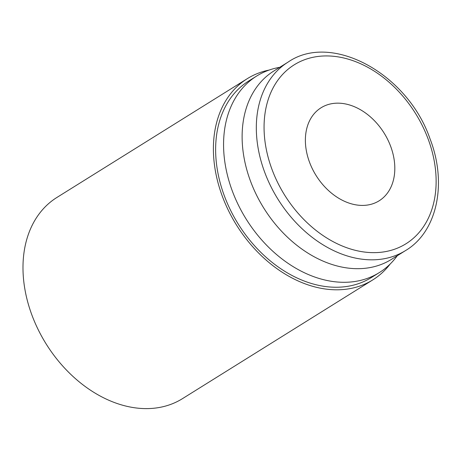 <?xml version="1.0" encoding="UTF-8"?>
<svg xmlns="http://www.w3.org/2000/svg" width="461" height="461" viewBox="0 0 461 461"><rect width="100%" height="100%" fill="white"/><g stroke="black" fill="none" stroke-linecap="round" stroke-linejoin="round"><path stroke-width="0.69" d="M279.729 67.318A115.838 84.697 58 0 0 278.156 67.606A115.838 84.697 58 0 0 256.725 76.013L248.79 80.963A115.838 84.697 58 0 0 230.638 210.412A115.838 84.697 58 0 0 349.997 285.918A115.838 84.697 58 0 0 371.428 277.51L379.363 272.56A115.838 84.697 58 0 0 397.29 255.722M256.725 76.013A115.838 84.697 58 0 0 238.573 205.462A115.838 84.697 58 0 0 357.932 280.968A115.838 84.697 58 0 0 379.363 272.56M269.149 70.06A118.575 86.703 58 0 0 247.338 78.641L56.928 197.446A118.575 86.703 58 0 0 38.349 329.961A118.575 86.703 58 0 0 160.526 407.253A118.575 86.703 58 0 0 182.47 398.65L372.88 279.839A118.575 86.703 58 0 0 390.173 264.02M247.338 78.641A118.575 86.703 58 0 0 228.76 211.15A118.575 86.703 58 0 0 350.942 288.448A118.575 86.703 58 0 0 372.88 279.839M288.102 62.091L273.903 70.954A111.038 81.188 58 0 0 256.506 195.038A111.038 81.188 58 0 0 370.915 267.415A111.038 81.188 58 0 0 391.458 259.359L405.663 250.496A111.038 81.188 58 0 1 385.119 258.558A111.038 81.188 58 0 1 264.798 172.535A111.038 81.188 58 0 1 288.102 62.091C331.367 32.022 407.599 73.391 430.061 138.922C447.498 183.818 436.947 231.918 405.663 250.496M331.217 103.788A54.836 40.095 -122 0 1 387.713 139.533A54.836 40.095 -122 0 1 379.121 200.812A54.836 40.095 -122 0 1 368.979 204.788A54.836 40.095 -122 0 1 312.477 169.043A54.836 40.095 -122 0 1 321.069 107.77A54.836 40.095 -122 0 1 331.217 103.788M428.073 138.859A105.483 77.131 58 0 0 313.774 57.141A105.483 77.131 58 0 0 272.117 169.717A105.483 77.131 58 0 0 386.416 251.441A105.483 77.131 58 0 0 428.073 138.859"/></g></svg>
